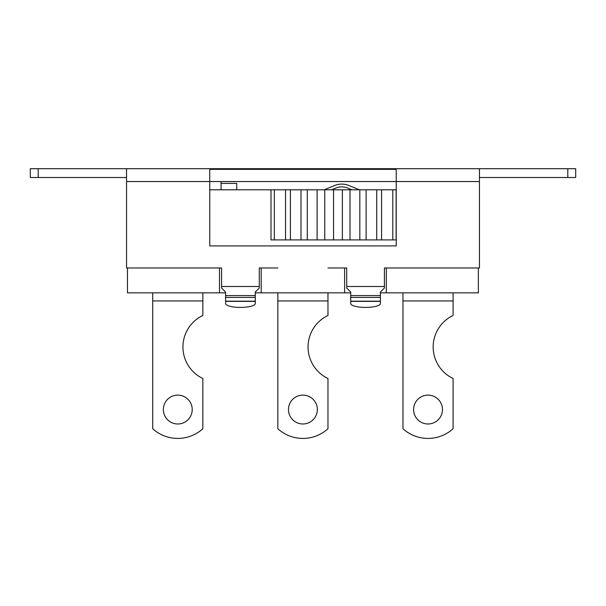 <?xml version="1.0" encoding="UTF-8"?>
<svg xmlns="http://www.w3.org/2000/svg" width="606" height="606" viewBox="0 0 606 606"><rect width="100%" height="100%" fill="white"/><g stroke="black" fill="none" stroke-linecap="round" stroke-linejoin="round"><path stroke-width="0.91" d="M453.091 292.849L453.091 300.932L402.967 300.932L402.967 292.849M402.967 300.932L402.967 428.745A37.299 37.299 0 0 0 453.091 428.745L453.091 378.5A34.89 34.89 0 0 1 453.091 315.468L453.091 300.932M442.463 409.542A14.438 14.438 0 0 1 420.814 422.049A14.438 14.438 0 0 1 420.814 397.044A14.438 14.438 0 0 1 442.463 409.542M225.599 292.849L127.457 292.849L127.457 267.981L221.591 267.981L221.591 288.032L225.599 292.039L225.599 303.568L225.599 301.379L255.277 301.379L255.277 292.039L259.285 288.032L259.285 267.981L261.201 267.981L261.201 292.849L255.277 292.849M380.401 301.174L350.722 301.174L350.722 303.568A14.839 3.841 -0 0 0 365.562 307.409A14.839 3.841 -0 0 0 380.401 303.568L380.401 292.039L384.409 288.032L384.409 267.981L478.361 267.981L478.361 292.849L380.401 292.849M350.722 292.849L261.201 292.849M327.975 292.849L327.975 300.932L277.843 300.932L277.843 292.849M327.975 267.981L346.715 267.981L346.715 288.032L350.722 292.039L350.722 301.174M277.843 267.981L261.201 267.981M277.843 300.932L277.843 428.745A37.299 37.299 0 0 0 327.975 428.745L327.975 378.5A34.89 34.89 0 0 1 327.975 315.468L327.975 300.932M317.347 409.542A14.438 14.438 0 0 1 295.69 422.049A14.438 14.438 0 0 1 295.69 397.044A14.438 14.438 0 0 1 317.347 409.542M202.851 292.849L202.851 300.932L152.72 300.932L152.72 292.849M152.72 300.932L152.72 428.745A37.299 37.299 0 0 0 202.851 428.745L202.851 378.5A34.89 34.89 0 0 1 202.851 315.468L202.851 300.932M192.223 409.542A14.438 14.438 0 0 1 170.566 422.049A14.438 14.438 0 0 1 170.566 397.044A14.438 14.438 0 0 1 192.223 409.542M219.493 292.849L219.493 267.981M344.617 292.849L344.617 267.981M386.325 267.981L386.325 292.849M359.434 189.792L348.889 185.489A18.847 18.847 0 0 0 334.641 185.489L324.096 189.792M331.527 189.792L335.701 188.087A16.044 16.044 0 0 1 347.829 188.087L352.003 189.792M307.287 239.915L271.003 239.915L271.003 189.792L307.287 189.792L307.287 239.915L392.802 239.915L392.802 189.792L396.127 189.792L396.127 239.915L392.802 239.915M300.993 189.792L300.993 239.915M290.395 189.792L290.395 239.915M285.555 189.792L285.555 239.915M274.329 189.792L274.329 239.915M307.287 189.792L392.802 189.792M381.575 189.792L381.575 239.915M376.735 189.792L376.735 239.915M366.13 189.792L366.13 239.915M359.835 189.792L359.835 239.915M350.01 189.792L350.01 239.915M342.375 189.792L342.375 239.915M333.565 189.792L333.565 239.915M324.748 189.792L324.748 239.915M317.112 189.792L317.112 239.915M209.759 189.792L271.003 189.792M236.719 189.792L236.719 183.376L221.076 183.376L221.076 181.535L221.076 189.792M380.401 301.379L350.722 301.379L350.722 303.568M225.599 303.568A14.839 3.841 -0 0 0 240.438 307.409A14.839 3.841 -0 0 0 255.277 303.568L255.277 301.379M255.277 301.174L225.599 301.174M221.591 267.981L126.548 267.981L126.548 181.535L209.759 181.535L209.759 169.339L396.241 169.339L396.241 245.922L209.759 245.922L209.759 181.535L479.452 181.535L479.452 267.981L384.409 267.981M126.548 181.535L126.548 168.703L479.452 168.703L479.452 181.535M457.53 168.703L38.201 168.703L38.201 177.52L30.3 177.52L30.3 168.703L38.201 168.703M126.548 177.52L38.201 177.52M479.452 168.703L567.799 168.703L567.799 177.52L479.452 177.52M567.799 168.703L575.7 168.703L575.7 177.52L567.799 177.52M346.715 286.502L384.409 286.502M380.401 295.576L350.722 295.576M221.591 286.502L259.285 286.502M255.277 295.576L225.599 295.576M225.599 297.417L255.277 297.417M350.722 297.417L380.401 297.417"/></g></svg>
